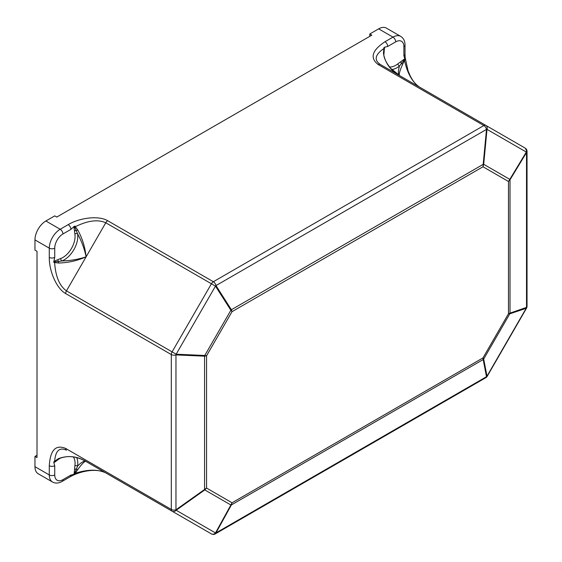 <?xml version="1.0" encoding="UTF-8"?>
<svg xmlns="http://www.w3.org/2000/svg" width="562" height="562" viewBox="0 0 562 562"><rect width="100%" height="100%" fill="white"/><g stroke="black" fill="none" stroke-linecap="round" stroke-linejoin="round"><path stroke-width="0.84" d="M482.99 166.774L483.692 164.294A3.857 0.632 -174.6 0 1 483.194 164.35L482.99 166.774L508.469 181.484L510.001 179.826A3.857 1.707 -148.8 0 0 509.797 179.369L508.469 181.484L508.469 313.765L509.797 313.814A3.857 3.358 -109.1 0 0 510.001 313.118L508.469 313.765L482.99 357.903L483.194 359.554A3.857 3.358 -10.9 0 0 483.692 359.027L482.99 357.903L232.043 502.779L230.877 504.985A3.857 1.707 28.8 0 0 231.375 504.936L232.043 502.779L206.563 488.069L204.568 489.46A3.857 0.632 54.6 0 1 204.772 489.916L206.563 488.069L206.563 355.788L204.772 355.472A3.857 2.29 92.5 0 1 204.568 356.168L206.563 355.788L232.043 311.65L231.375 309.732A3.857 2.29 147.5 0 1 230.877 310.259L232.043 311.65L482.99 166.774M74.936 226.079L75.28 226.718C87.763 220.543 97.928 219.229 105.768 222.77L215.485 286.114L230.877 310.259L204.772 355.472L176.166 354.215L215.485 286.114A3.857 2.29 -32.5 0 0 215.984 285.587L486.495 129.408L483.194 164.35L231.375 309.732L215.984 285.587A3.857 2.227 60 0 0 213.349 281.731A3.857 2.227 120 0 0 211.417 283.768L172.098 351.868L66.449 290.87C59.46 285.854 55.519 276.392 54.626 262.496L58.504 263.009C67.967 262.84 77.17 260.782 86.112 256.82C85.073 247.097 82.256 238.098 77.668 229.816L75.28 226.718A1.932 1.307 134.4 0 1 74.753 227.238L74.936 226.079L74.149 226.395L74.022 227.638A1.932 1.307 169.2 0 1 74.753 227.238L77.577 233.792A1.932 1.293 -9.7 0 0 74.872 234.059A17.162 9.912 -60 0 1 60.78 258.471A1.932 1.293 -110.3 0 0 61.904 260.944A19.094 11.022 120 0 0 77.577 233.792C81.638 241.274 84.483 248.952 86.112 256.82C78.476 259.349 70.412 260.726 61.897 260.944L58.483 261.485A1.932 1.236 66.2 0 1 57.942 259.658L54.788 260.944A1.932 1.307 -109.2 0 0 54.816 261.78L58.483 261.485A1.932 0.892 94.6 0 1 58.504 263.009M525.906 149.829A3.857 2.227 120 0 0 525.105 148.066L525.105 148.066A3.857 3.857 0 0 1 527.037 151.403A3.857 2.227 180 0 1 526.517 152.52L526.517 307.393A3.857 3.358 -109.1 0 1 526.313 308.088L486.994 376.189L483.692 359.027L509.797 313.814L526.517 308.208A3.857 3.857 0 0 0 527.037 306.283A3.857 2.227 180 0 1 526.517 307.393L510.001 313.118L510.001 179.826L526.517 152.52A3.857 1.707 31.2 0 0 526.313 152.063A3.857 3.147 -60 0 0 525.105 148.066L485.786 125.361A3.857 3.147 -60 0 1 486.994 129.358L526.313 152.063L509.797 179.369L483.692 164.294L486.994 129.358A3.857 0.632 -174.6 0 1 486.495 129.408A3.857 2.227 60 0 0 483.861 125.551A3.857 2.227 -60 0 1 485.786 125.361L380.137 64.363C373.856 59.923 375.1 54.654 383.867 48.557L383.446 53.278C385.195 63.197 390.646 70.679 399.793 75.715C398.542 75.238 399.477 71.451 402.603 64.342L404.521 60.485A1.932 0.499 -153 0 0 404.099 60.12L404.914 59.86L404.844 58.996L403.839 59.424A1.932 0.878 -128.9 0 0 404.099 60.12L399.456 66.063A1.932 0.899 51.9 0 1 397.847 63.864A17.162 9.912 -60 0 1 389.438 66.927M486.994 376.189A3.857 3.358 169.1 0 1 486.495 376.716L215.984 532.895L231.375 504.936L483.194 359.554L486.495 376.716A3.857 2.227 -120 0 1 485.786 377.72A3.857 3.857 0 0 0 487.198 376.308L486.994 376.189M380.137 64.363A3.857 2.227 120 0 0 378.212 64.56L483.861 125.551L213.349 281.731L107.7 220.733A3.857 2.227 -60 0 0 105.768 222.77L66.449 290.87A3.857 2.227 120 0 0 65.649 293.561L171.305 354.559L171.305 509.432A3.857 2.227 0 0 0 175.962 509.79L175.962 354.91L204.568 356.168L204.568 489.46L175.962 509.79A3.857 0.632 -125.4 0 1 176.166 510.247A3.857 3.147 120 0 1 172.098 511.202L211.417 533.9A3.857 3.857 0 0 0 215.274 533.9A3.857 2.227 -120 0 0 215.984 532.895A3.857 1.707 28.8 0 1 215.485 532.945L176.166 510.247L204.772 489.916L230.877 504.985L215.485 532.945A3.857 3.147 120 0 1 211.417 533.9L105.768 472.902C97.928 469.193 87.763 469.312 75.28 473.26L77.668 469.67C82.256 463.411 85.066 460.707 86.112 461.55C77.17 456.147 67.967 455.164 58.504 458.606L53.903 461.767L53.783 462.526L54.788 462.097A1.932 0.878 51.1 0 1 54.816 461.564L56.804 459.962M176.166 354.215L172.098 351.868A3.857 2.227 -60 0 0 171.305 354.559A3.857 2.227 -0 0 0 175.962 354.91A3.857 2.29 92.5 0 0 176.166 354.215M404.851 58.989L403.888 55.807A3.857 2.227 0 0 0 405.019 54.247A3.857 2.227 0 0 0 405.019 54.233L405.16 57.647L408.089 70.917L410.014 75.463C412.775 81.019 415.922 84.89 419.456 87.068M383.867 54.893L384.471 47.236L387.717 46.47A3.857 2.227 -120 0 0 384.991 41.743C371.946 50.418 369.684 58.019 378.212 64.56M53.776 462.526L54.739 465.715A3.857 2.227 180 0 1 49.287 465.715L49.287 474.939A15.427 8.908 120 0 0 52.484 481.999C55.392 483.58 58.61 483.383 62.122 481.43A3.857 2.227 60 0 0 62.923 479.66A11.57 6.681 -60 0 1 54.739 474.939L54.739 465.715M73.32 456.976A17.162 9.912 -60 0 1 74.872 465.793L74.156 474.286L70.91 475.052A3.857 2.227 60 0 1 70.124 476.808A3.857 2.227 60 0 1 70.117 476.815L62.122 481.43M37.008 455.255L34.963 456.435L37.008 457.616L37.008 251.312L34.963 250.125L34.963 239.89A15.427 8.908 -60 0 1 45.873 220.992L54.739 215.878L56.783 217.058L371.84 35.16L369.789 33.98L369.789 36.347M387.717 46.47L395.704 41.855A11.57 6.681 -60 0 1 403.888 46.583A3.857 2.227 0 0 0 405.019 45.009C404.97 41.012 403.53 38.132 400.692 36.368L386.368 28.1A15.427 8.908 120 0 0 378.655 28.866L369.789 33.98M34.963 456.435L34.963 466.671A15.427 8.908 120 0 0 38.16 473.731L52.484 481.999M54.788 260.944L53.783 261.681L53.903 262.517L54.816 261.78A1.932 1.307 105.6 0 1 54.626 262.496L53.903 262.517M384.612 48.318A1.932 0.878 8.9 0 0 384.155 48.606L383.769 51.135M384.471 47.236L383.874 47.714L384.155 48.606L383.874 47.714M391.721 69.498A19.094 11.022 120 0 0 399.456 66.063C397.931 71.634 398.044 74.851 399.793 75.715M383.713 53.179C383.544 57.219 385.778 62.192 390.421 68.1L399.751 75.687M74.872 465.793A1.932 0.899 -171.9 0 1 77.577 466.081A19.094 11.022 120 0 0 76.685 457.672M74.022 473.197A1.932 0.878 -171.1 0 1 74.753 473.078L77.577 466.081C81.638 461.971 84.483 460.468 86.112 461.55L172.098 511.202A3.857 2.227 120 0 1 171.305 509.432L65.649 448.434C55.729 444.324 50.278 450.085 49.287 465.715M74.156 474.286L74.936 473.914L74.753 473.078A1.932 0.499 33 0 0 75.28 473.26L74.936 473.914M74.149 226.395L70.91 229.373A3.857 2.227 -120 0 0 68.185 224.645L60.197 229.261A15.427 8.908 120 0 0 49.287 248.158L49.287 257.382C49.105 271.565 56.903 288.812 65.649 293.561M53.783 261.681L54.739 257.382A3.857 2.227 180 0 1 49.287 257.382M419.35 87.005C412.262 82.024 407.324 73.179 404.521 60.485L404.914 59.86M65.649 448.434A3.857 2.227 -60 0 0 66.449 450.204C59.46 446.987 55.519 450.696 54.626 461.332L53.903 461.767M105.804 472.923A3.857 2.227 120 0 1 105.768 472.902L86.112 461.55M403.888 46.583L403.888 55.807M403.839 59.424L397.847 63.864M70.91 475.052L62.923 479.66M54.788 462.097L60.064 458.206M74.022 227.638L74.479 231.01A1.932 1.236 173.8 0 1 76.334 230.568A1.932 0.892 145.4 0 0 77.668 229.816M74.479 231.01L74.872 234.059M60.78 258.471L57.942 259.658M400.685 61.778A1.932 0.976 -125.5 0 0 401.507 63.443A1.932 1.026 -156.5 0 1 402.603 64.342M383.713 52.54A1.932 0.976 -174.5 0 1 384.148 52.224M57.942 459.744A1.932 0.976 54.5 0 1 57.998 459.21M77.668 469.67A1.932 1.026 36.5 0 1 76.334 469.172A1.932 0.976 5.5 0 0 74.479 469.291M107.7 220.733C99.207 215.534 80.373 217.403 68.185 224.645M54.739 257.382L54.739 248.158A11.57 6.681 -60 0 1 62.923 233.989L70.91 229.373M54.739 474.939A3.857 2.227 180 0 1 49.287 474.939L34.963 466.671M54.739 248.158A3.857 2.227 180 0 1 49.287 248.158L34.963 239.89M62.923 233.989A3.857 2.227 -120 0 0 60.197 229.261L45.873 220.992M378.655 28.866L392.978 37.134L384.991 41.743M395.704 41.855A3.857 2.227 -120 0 0 392.978 37.134A15.427 8.908 120 0 1 400.692 36.368M485.786 377.72L215.274 533.9M485.786 125.361L525.105 148.066M527.037 151.403L527.037 306.283M526.517 308.208L487.198 376.308M383.727 53.179L383.811 50.678M56.439 460.229L58.553 458.901C65.164 456.014 72.048 455.852 79.214 458.423C82.305 459.337 86.794 461.922 86.063 461.528L86.105 461.55M105.768 472.902C95.976 467.703 79.692 471.328 70.124 476.808M405.019 45.009L405.019 54.233"/></g></svg>
